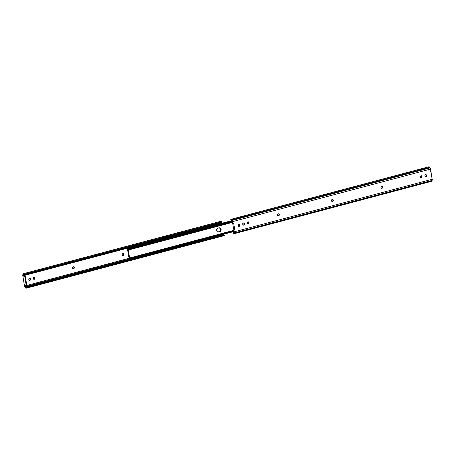 <?xml version="1.0" encoding="UTF-8"?>
<svg xmlns="http://www.w3.org/2000/svg" width="455" height="455" viewBox="0 0 455 455"><rect width="100%" height="100%" fill="white"/><g stroke="black" fill="none" stroke-linecap="round" stroke-linejoin="round"><path stroke-width="0.68" d="M331.905 201.394L332.417 201.411A0.955 0.808 -84 0 1 332.11 199.552L332.395 199.478A0.955 0.808 -84 0 1 332.702 201.332L332.343 201.298A0.955 0.808 96 0 0 332.986 200.16L333.356 200.382L332.992 201.184L331.684 201.173L331.467 200.325L331.957 199.614L332.861 199.518L333.344 200.194L332.355 199.432M381.387 188.262L381.899 188.273A0.955 0.808 -84 0 1 381.591 186.419L381.876 186.345A0.955 0.808 -84 0 1 382.183 188.199L381.83 188.165A0.955 0.808 96 0 0 382.473 187.022L382.843 187.244L382.479 188.051L381.171 188.04L380.949 187.187L381.438 186.482L382.342 186.385L382.826 187.062L381.836 186.3M277.92 215.721L278.437 215.738A0.955 0.808 -84 0 1 278.13 213.884L278.414 213.804A0.955 0.808 -84 0 1 278.722 215.664L278.363 215.624A0.955 0.808 96 0 0 279.006 214.487L279.376 214.709L279.012 215.511L277.704 215.499L277.487 214.652L277.977 213.941L278.881 213.844L279.364 214.521L278.375 213.759M247.565 223.78L248.077 223.792A0.955 0.808 -84 0 1 247.77 221.938L248.055 221.864A0.955 0.808 -84 0 1 248.362 223.718L248.009 223.684A0.955 0.808 96 0 0 248.652 222.54L249.021 222.762L248.657 223.57L247.349 223.559L247.133 222.705L247.622 222L248.527 221.904L249.004 222.58L248.02 221.818M233.631 233.853L431.562 181.323A1.683 0.847 -104.9 0 0 431.943 180.919L234.012 233.455L431.943 180.919L432.148 180.407L234.217 232.943L432.148 180.407A1.695 0.847 -104.9 0 0 432.216 179.264L234.28 231.8A1.695 0.847 75.1 0 1 234.217 232.943L234.012 233.455A1.683 0.847 75.1 0 1 233.631 233.853A1.683 0.847 75.1 0 1 233.318 233.83L233.608 233.091A1.007 0.506 75.1 0 0 233.682 232.96L233.887 232.448A1.018 0.512 75.1 0 0 233.927 231.766L233.682 232.96A1.007 0.506 75.1 0 1 233.608 233.091L233.318 233.83L233.887 233.677L234.319 232.425L234.012 230.162L233.654 230.122L233.927 231.766L233.91 229.627L234.729 229.599L234.012 229.98L234.28 231.8L432.216 179.264L430.527 169.089L232.596 221.625L232.926 223.428L233.705 223.411L234.729 229.599L233.705 223.411L233.335 223.57A0.421 0.358 -84 0 1 232.869 223.263L232.425 220.982L231.555 219.6L230.918 219.316L231.464 220.14A1.007 0.506 75.1 0 1 231.589 220.3L232.511 223.229L232.243 221.585A1.018 0.512 75.1 0 0 231.97 220.868L231.589 220.3A1.007 0.506 75.1 0 0 231.464 220.14L230.918 219.316A1.683 0.847 75.1 0 1 231.76 219.856L429.691 167.321A1.683 0.847 -104.9 0 0 428.849 166.78L428.69 166.843M238.738 226.294L239.893 225.168A0.955 0.808 -84 0 1 238.301 225.595L238.738 224.184L239.358 224.161L239.842 224.838L239.848 225.72L239.25 226.311L238.522 226.072L238.249 225.265A0.955 0.808 -84 0 1 239.842 224.838L238.852 224.076M425.408 176.75L426.562 175.624L426.216 176.614L425.453 176.728L424.913 175.721L425.141 174.851L426.028 174.618L426.562 175.624A0.955 0.808 -84 0 1 424.97 176.051L424.913 175.721A0.955 0.808 -84 0 1 426.506 175.294L425.522 174.532M420.909 177.945L422.064 176.819A0.955 0.808 -84 0 1 420.471 177.24L420.909 175.835L421.529 175.812L422.012 176.489L422.018 177.37L421.421 177.956L420.693 177.723L420.414 176.91A0.955 0.808 -84 0 1 422.012 176.489L421.023 175.727M243.237 225.1L243.914 224.656L244.039 223.94L244.409 224.161L244.045 224.963L243.141 224.992L242.731 223.883L243.095 223.081L243.999 223.052L244.392 223.974A0.955 0.808 -84 0 1 242.799 224.4L242.748 224.07A0.955 0.808 -84 0 1 244.341 223.644L243.351 222.882M232.977 223.53L232.511 223.229A0.421 0.358 96 0 0 232.977 223.53M238.824 226.289A0.955 0.808 96 0 0 239.54 225.134L239.484 224.804A0.955 0.808 96 0 0 238.96 224.11M331.991 201.389A0.955 0.808 96 0 0 332.059 201.372L332.764 201.025L332.986 200.16A0.955 0.808 96 0 0 332.463 199.466M425.493 176.745A0.955 0.808 96 0 0 426.21 175.59L426.153 175.26A0.955 0.808 96 0 0 425.63 174.561M420.994 177.939A0.955 0.808 96 0 0 421.711 176.785L421.654 176.455A0.955 0.808 96 0 0 421.131 175.755M381.472 188.256A0.955 0.808 96 0 0 381.546 188.239L382.245 187.892L382.473 187.022A0.955 0.808 96 0 0 381.95 186.328M278.011 215.715A0.955 0.808 96 0 0 278.079 215.698L278.779 215.351L279.006 214.487A0.955 0.808 96 0 0 278.483 213.793M247.651 223.775A0.955 0.808 96 0 0 247.725 223.758L248.424 223.411L248.652 222.54A0.955 0.808 96 0 0 248.129 221.847M243.323 225.094A0.955 0.808 96 0 0 244.039 223.94L243.982 223.61A0.955 0.808 96 0 0 243.459 222.916M231.151 220.066L231.487 220.174A1.268 0.62 -33.7 0 1 231.225 220.118L231.129 219.964M231.76 219.856L232.141 220.43L430.077 167.895L429.691 167.321L231.76 219.856M431.067 181.215L431.818 181.141L432.25 179.588L430.077 167.895L232.141 220.43A1.695 0.847 75.1 0 1 232.596 221.625L430.527 169.089A1.695 0.847 -104.9 0 0 430.077 167.895L428.849 166.78L230.895 219.321M233.534 233.165L233.324 232.778L233.807 232.653L233.324 232.778A1.268 0.91 -158.4 0 1 233.859 232.386L233.324 232.778M233.085 233.409L233.318 233.83L233.364 232.977M232.732 223.519L233.625 229.149L234.376 229.559L233.984 229.61L234.729 229.599L233.586 228.996L232.732 223.53M234.342 229.644L233.984 229.61A0.421 0.358 96 0 0 233.654 230.122L234.012 230.162A0.421 0.358 -84 0 1 234.342 229.644M233.46 233.199L233.273 232.897M243.982 223.61L244.392 223.974L243.982 223.61M248.009 223.684L248.362 223.718L248.009 223.684M278.363 215.624L278.722 215.664L278.363 215.624M381.83 188.165L382.183 188.199L381.83 188.165M421.654 176.455L422.064 176.819L421.654 176.455M426.153 175.26L426.562 175.624L426.153 175.26M332.343 201.298L332.702 201.332L332.343 201.298M239.484 224.804L239.893 225.168L239.484 224.804M128.276 249.528L129.595 258.059L128.185 249.55L128.913 249.875A1.683 0.847 75.1 0 1 128.247 249.488L128.276 249.528M218.616 232.033L217.626 231.953L216.859 231.237L216.711 229.36L217.644 228.239L219.771 227.796L220.857 228.615L221.005 230.492L220.072 231.606L218.616 232.033A2.013 1.712 -84 0 1 218.081 232.078A2.013 1.712 -84 0 1 216.58 230.213A2.013 1.712 -84 0 1 217.968 228.114L219.1 227.819A2.013 1.712 -84 0 1 219.634 227.773A2.013 1.712 -84 0 1 221.136 229.638A2.013 1.712 -84 0 1 219.748 231.731L218.263 231.999L220.015 231.379L220.749 230.076L220.499 228.575L219.412 227.756L220.499 228.575L220.783 229.684L220.277 231.117L219.395 231.697A2.013 1.712 96 0 0 220.783 229.707A2.013 1.712 96 0 0 219.458 227.767A2.013 1.712 -84 0 1 220.783 229.707A2.013 1.712 -84 0 1 219.395 231.697L218.616 232.033M238.847 223.837L239.097 225.333L238.625 226.38M221.113 222.552L221.113 223.462L23.142 275.77L23.199 276.117L24.445 276.31L24.849 277.101L26.162 285.097L25.918 285.706L24.769 285.603L25.099 286.667L130.596 258.662L130.244 257.883L129.675 258.133A1.683 0.847 75.1 0 1 129.988 257.877A1.683 0.847 75.1 0 1 130.244 257.883L130.352 258.548L129.976 258.685L130.409 258.571L129.976 258.685A0.762 0.381 75.1 0 1 129.834 258.804A0.762 0.381 75.1 0 1 129.237 258.025L127.832 249.511A0.762 0.381 75.1 0 1 128.031 248.817A0.762 0.381 75.1 0 1 128.373 248.982L232.209 221.426L128.031 248.817L127.832 249.511L129.237 258.025L129.567 258.707L129.976 258.685A1.007 0.506 75.1 0 1 130.164 258.531A1.007 0.506 75.1 0 1 130.352 258.548L131.552 258.702L233.887 231.538L25.099 286.667L25.48 287.236L223.411 234.7A1.007 0.506 -104.9 0 0 223.507 234.825L223.775 234.882A1.268 0.62 146.3 0 0 223.172 234.877L27.368 286.843L27.692 287.338L26.151 288.22A1.683 0.847 75.1 0 1 25.309 287.679L24.923 287.105A1.695 0.847 75.1 0 1 24.473 285.911L22.784 275.736A1.695 0.847 75.1 0 1 22.852 274.592L23.057 274.081A1.683 0.847 75.1 0 1 23.438 273.677A1.683 0.847 75.1 0 1 23.751 273.705L25.508 274.143L25.338 274.581L24.519 274.553A1.268 0.91 21.6 0 0 25.338 274.581L221.141 222.614L25.338 274.581L25.508 274.143L221.318 222.171L25.508 274.143A1.268 0.91 -158.4 0 1 24.689 274.109L221.852 221.778L24.689 274.109L23.751 273.705L23.461 274.445L24.519 274.553L23.626 274.331M217.57 232.01L219.037 231.658L218.263 231.999A2.013 1.712 -84 0 1 217.905 232.05A2.013 1.712 96 0 0 218.263 231.999L219.395 231.697L219.037 231.658L219.919 231.083L220.391 230.037L220.146 228.541L219.06 227.722M238.483 226.033L238.653 224.139L238.483 226.033A2.013 1.712 96 0 0 238.676 224.218A2.013 1.712 -84 0 1 238.483 226.027M129.01 249.101L232.238 221.557L128.805 249.209A1.007 0.506 75.1 0 1 128.373 248.982L128.913 249.875L128.805 249.209M129.015 249.852L130.016 249.408L129.908 248.771L232.243 221.608L129.908 248.771L130.016 249.408L232.351 222.245L128.913 249.875M131.29 258.087L233.785 230.901L131.45 258.065L131.552 258.702L131.29 258.087M238.983 224.116A2.013 1.712 -84 0 1 238.727 226.243M127.61 249.567L127.821 251.274L127.559 249.664L128.179 249.414M238.289 225.64L238.392 224.48M128.674 248.669L128.156 248.566A1.007 0.506 75.1 0 1 127.969 248.726A1.007 0.506 75.1 0 1 127.781 248.709L128.156 248.566A0.762 0.381 75.1 0 1 128.299 248.453A0.762 0.381 75.1 0 1 128.788 248.874M127.616 248.333L231.84 220.669L127.645 248.566M231.805 220.624L127.997 248.18L231.805 220.624M129.231 258.173L129.197 257.485M128.503 255.397L128.714 254.851L127.821 251.274L128.714 254.851L128.759 256.95L128.503 255.397M127.838 249.061L127.781 248.709L127.838 249.061M129.106 257.223L128.759 256.95L129.106 257.223M217.735 231.993A2.013 1.712 96 0 0 217.905 231.959L219.037 231.658A2.013 1.712 96 0 0 220.425 229.775A2.013 1.712 96 0 0 219.276 227.779M238.301 225.6A2.013 1.712 96 0 0 238.397 224.508M122.537 255.534A0.955 0.808 96 0 0 122.605 255.522L122.964 255.556A0.955 0.808 -84 0 1 122.014 254.84L122.657 253.702L123.407 253.668L123.845 254.169L123.766 255.062L123.248 255.482L122.492 255.517L122.014 254.84A0.955 0.808 -84 0 1 122.657 253.702L122.941 253.628A0.955 0.808 -84 0 1 123.248 255.482L122.89 255.448L123.532 254.305L122.901 253.577M73.05 268.672A0.955 0.808 96 0 0 73.124 268.655L73.477 268.695A0.955 0.808 -84 0 1 72.527 267.978L73.17 266.835L73.926 266.801L74.358 267.301L74.358 268.029L73.761 268.615L73.01 268.655L72.527 267.978A0.955 0.808 -84 0 1 73.17 266.835L73.454 266.761A0.955 0.808 -84 0 1 73.761 268.615L73.409 268.581L74.051 267.438L73.414 266.715M216.529 230.6L216.654 229.229M122.446 255.545L122.89 255.448A0.955 0.808 96 0 0 123.009 253.611M29.285 280.445L30.098 279.467L29.399 278.227M33.784 279.251L34.597 278.272L33.898 277.032M72.965 268.677L73.409 268.581A0.955 0.808 96 0 0 73.528 266.744M221.09 222.626A1.018 0.512 -104.9 0 0 221.073 223.234L23.142 275.77L23.199 276.117L24.923 276.105L25.326 276.629L25.412 276.947L24.849 277.101L26.145 284.938L26.709 284.784L25.412 276.947L26.709 284.784L26.401 285.564A0.847 0.427 -104.9 0 0 26.481 285.558A0.847 0.427 -104.9 0 0 26.709 284.784L26.145 284.938A0.847 0.427 75.1 0 1 25.918 285.706A0.847 0.427 75.1 0 1 25.838 285.712L24.769 285.603L24.826 285.95L25.747 285.706L24.826 285.95A1.018 0.512 75.1 0 0 25.099 286.667L25.48 287.236L223.411 234.7A1.007 0.506 -104.9 0 0 223.507 234.825L223.172 234.877L223.502 235.366L27.692 287.338L223.502 235.366L223.172 234.877L27.368 286.843A1.268 0.62 146.3 0 0 26.612 287.213L27.368 286.843L27.692 287.338A1.268 0.62 -33.7 0 0 26.942 287.708L224.105 235.377L26.942 287.708L26.151 288.22L25.309 287.679L24.473 285.911L22.75 275.411L23.182 273.859L23.751 273.705L23.461 274.445A1.007 0.506 -104.9 0 0 23.387 274.575L23.182 275.087L24.928 274.627L23.182 275.087L23.142 275.77A1.018 0.512 75.1 0 1 23.182 275.087L23.387 274.575A1.007 0.506 75.1 0 1 23.461 274.445L23.535 274.371M26.606 285.478L129.248 258.235L26.606 285.478M216.836 228.962L217.109 230.145L216.62 230.856M29.37 280.439A0.955 0.808 96 0 0 30.087 279.279L30.388 278.989L30.439 279.319A0.955 0.808 -84 0 1 28.847 279.74L29.285 278.329L29.905 278.312L30.388 278.989L30.394 279.87L29.797 280.456L29.069 280.223L28.79 279.41A0.955 0.808 -84 0 1 30.388 278.989L30.03 278.949A0.955 0.808 96 0 0 29.507 278.255M33.869 279.245A0.955 0.808 96 0 0 34.586 278.09L34.938 278.124A0.955 0.808 -84 0 1 33.346 278.545L33.289 278.215A0.955 0.808 -84 0 1 34.887 277.795L34.813 278.841L34.136 279.29L33.465 278.887L33.295 277.846L34.091 277.055L34.768 277.453L34.938 278.124L34.529 277.76A0.955 0.808 96 0 0 34.006 277.061M220.988 221.545L221.682 221.17A1.683 0.847 -104.9 0 0 221.369 221.147L23.438 273.677M224.201 235.633L223.661 235.582M223.195 234.376L223.411 234.7L223.195 234.376M24.064 274.393L23.387 274.575L24.064 274.393M221.676 222.222L221.141 222.614A1.268 0.91 21.6 0 0 221.676 222.222L221.744 221.994M221.141 222.614L221.852 221.778L221.682 221.17L221.852 221.778A1.268 0.91 -158.4 0 1 221.318 222.171L221.141 222.614M26.322 287.418L25.605 287.395A1.007 0.506 75.1 0 1 25.48 287.236A1.007 0.506 -104.9 0 0 25.605 287.395L26.31 288.157M224.213 235.457L223.502 235.366A1.268 0.62 -33.7 0 1 224.105 235.377L224.247 235.554M26.049 287.543L25.605 287.395L26.151 288.22L224.105 235.679M73.477 268.695L73.124 268.655L73.477 268.695M34.887 277.795L34.529 277.76L34.887 277.795M122.964 255.556L122.605 255.522L122.964 255.556M216.87 229.007A0.955 0.808 -84 0 1 217.052 229.445L216.699 229.405A0.955 0.808 96 0 0 216.699 229.4L217.109 229.775L216.699 229.405M216.603 230.492A0.955 0.808 96 0 0 216.751 229.735L217.109 229.775A0.955 0.808 -84 0 1 216.677 230.816M24.849 277.101L25.412 276.947A0.847 0.427 -104.9 0 0 24.832 276.077L24.263 276.231A0.847 0.427 75.1 0 1 24.849 277.101M25.992 285.672L26.401 285.564M233.176 223.593L232.823 223.553M230.776 219.526L231.112 220.027M233.296 232.841L233.119 233.284M243.141 225.1L243.499 225.134M247.475 223.78L247.827 223.814M277.829 215.721L278.181 215.755M381.29 188.256L381.648 188.296M420.812 177.939L421.171 177.979M425.311 176.745L425.67 176.785M331.809 201.394L332.167 201.429M238.642 226.294L239 226.328M130.517 258.622L129.834 258.804M232.13 221.187L128.031 248.817M232.38 222.415L128.998 249.858M129.988 257.877L233.694 230.349M217.729 232.039L218.081 232.078M128.299 248.453L232.005 220.925M127.622 248.481L127.747 249.226M122.355 255.539L122.708 255.579M72.874 268.677L73.227 268.712M221.881 221.716L221.704 222.159M223.888 234.973L224.224 235.474M34.045 279.285L33.687 279.245M29.547 280.479L29.188 280.439M25.918 285.706L26.481 285.558"/></g></svg>
